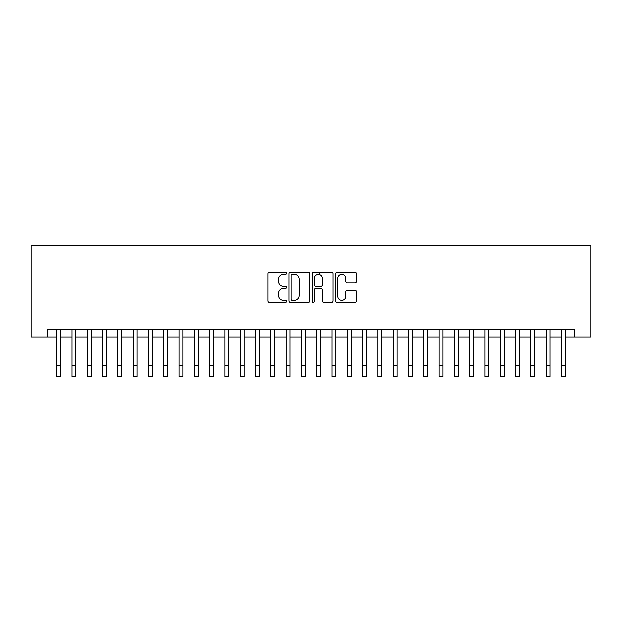 <?xml version="1.0" encoding="UTF-8"?>
<svg xmlns="http://www.w3.org/2000/svg" width="622" height="622" viewBox="0 0 622 622"><rect width="100%" height="100%" fill="white"/><g stroke="black" fill="none" stroke-linecap="round" stroke-linejoin="round"><path stroke-width="0.93" d="M286.532 273.369A1.05 1.05 0 0 0 285.475 272.319L269.528 272.319A1.501 1.501 0 0 0 268.028 273.82L268.028 300.846A1.501 1.501 0 0 0 269.528 302.346L285.475 302.346A1.05 1.05 0 0 0 286.532 301.297A1.05 1.05 0 0 0 285.475 300.239L283.414 300.239A4.805 4.805 0 0 1 278.609 295.434L278.609 293.187A4.805 4.805 0 0 1 283.414 288.383L285.475 288.383A1.05 1.05 0 0 0 286.532 287.333A1.05 1.05 0 0 0 285.475 286.283L283.414 286.283A4.805 4.805 0 0 1 278.609 281.478L278.609 279.224A4.805 4.805 0 0 1 283.414 274.419L285.475 274.419A1.05 1.05 0 0 0 286.532 273.369M354.874 282.901A1.501 1.501 0 0 0 356.375 281.401L356.375 273.82A1.501 1.501 0 0 0 354.874 272.319L337.163 272.319A1.501 1.501 0 0 0 335.662 273.82L335.662 300.846A1.501 1.501 0 0 0 337.163 302.346L354.874 302.346A1.501 1.501 0 0 0 356.375 300.846L356.375 291.687A1.501 1.501 0 0 0 354.874 290.186L347.294 290.186A1.501 1.501 0 0 0 345.793 291.687L345.793 296.227A4.02 4.02 0 0 1 341.773 300.239A4.02 4.02 0 0 1 337.762 296.227L337.762 278.438A4.02 4.02 0 0 1 341.773 274.419A4.02 4.02 0 0 1 345.793 278.438L345.793 281.401A1.501 1.501 0 0 0 347.294 282.901L354.874 282.901M47.163 337.038L47.163 329.396L574.837 329.396L574.837 337.038L590.9 337.038L590.9 245.27L31.1 245.27L31.1 337.038L56.719 337.038M309.686 273.82A1.501 1.501 0 0 0 308.185 272.319L290.466 272.319A1.501 1.501 0 0 0 288.966 273.82L288.966 300.846A1.501 1.501 0 0 0 290.466 302.346L308.185 302.346A1.501 1.501 0 0 0 309.686 300.846L309.686 273.82M313.815 272.319L331.534 272.319A1.501 1.501 0 0 1 333.034 273.82L333.034 300.846A1.501 1.501 0 0 1 331.534 302.346L323.945 302.346A1.501 1.501 0 0 1 322.445 300.846L322.445 289.883A1.501 1.501 0 0 0 320.944 288.383L315.914 288.383A1.501 1.501 0 0 0 314.413 289.883L314.413 301.297A1.05 1.05 0 0 1 313.364 302.346A1.05 1.05 0 0 1 312.314 301.297L312.314 273.82A1.501 1.501 0 0 1 313.815 272.319M60.544 337.038L72.012 337.038M75.837 337.038L87.313 337.038M91.131 337.038L102.607 337.038M106.432 337.038L117.9 337.038M121.725 337.038L133.194 337.038M137.019 337.038L148.487 337.038M152.312 337.038L163.788 337.038M167.606 337.038L179.082 337.038M182.907 337.038L194.375 337.038M198.2 337.038L209.668 337.038M213.494 337.038L224.962 337.038M228.787 337.038L240.263 337.038M244.081 337.038L255.556 337.038M259.382 337.038L270.85 337.038M274.675 337.038L286.143 337.038M289.969 337.038L301.437 337.038M305.262 337.038L316.738 337.038M320.563 337.038L332.031 337.038M335.857 337.038L347.325 337.038M351.15 337.038L362.618 337.038M366.444 337.038L377.919 337.038M381.737 337.038L393.213 337.038M397.038 337.038L408.506 337.038M412.332 337.038L423.8 337.038M427.625 337.038L439.093 337.038M442.918 337.038L454.394 337.038M458.212 337.038L469.688 337.038M473.513 337.038L484.981 337.038M488.806 337.038L500.275 337.038M504.1 337.038L515.568 337.038M519.393 337.038L530.869 337.038M534.687 337.038L546.163 337.038M549.988 337.038L561.456 337.038M565.281 337.038L574.837 337.038M292.122 274.419A1.05 1.05 0 0 0 291.073 275.468L291.073 299.19A1.05 1.05 0 0 0 292.122 300.239L294.299 300.239A4.805 4.805 0 0 0 299.104 295.434L299.104 279.224A4.805 4.805 0 0 0 294.299 274.419L292.122 274.419M322.445 278.508A4.02 4.02 0 0 0 318.433 274.496A4.02 4.02 0 0 0 314.413 278.508L314.413 284.775A1.501 1.501 0 0 0 315.914 286.283L320.944 286.283A1.501 1.501 0 0 0 322.445 284.775L322.445 278.508M56.719 365.262L60.544 365.262L60.544 376.73L56.719 376.73L56.719 329.396M60.544 365.262L60.544 329.396M72.012 365.262L75.837 365.262L75.837 376.73L72.012 376.73L72.012 329.396M75.837 365.262L75.837 329.396M87.313 365.262L91.131 365.262L91.131 376.73L87.313 376.73L87.313 329.396M91.131 365.262L91.131 329.396M102.607 365.262L106.432 365.262L106.432 376.73L102.607 376.73L102.607 329.396M106.432 365.262L106.432 329.396M117.9 365.262L121.725 365.262L121.725 376.73L117.9 376.73L117.9 329.396M121.725 365.262L121.725 329.396M133.194 365.262L137.019 365.262L137.019 376.73L133.194 376.73L133.194 329.396M137.019 365.262L137.019 329.396M148.487 365.262L152.312 365.262L152.312 376.73L148.487 376.73L148.487 329.396M152.312 365.262L152.312 329.396M163.788 365.262L167.606 365.262L167.606 376.73L163.788 376.73L163.788 329.396M167.606 365.262L167.606 329.396M179.082 365.262L182.907 365.262L182.907 376.73L179.082 376.73L179.082 329.396M182.907 365.262L182.907 329.396M194.375 365.262L198.2 365.262L198.2 376.73L194.375 376.73L194.375 329.396M198.2 365.262L198.2 329.396M209.668 365.262L213.494 365.262L213.494 376.73L209.668 376.73L209.668 329.396M213.494 365.262L213.494 329.396M224.962 365.262L228.787 365.262L228.787 376.73L224.962 376.73L224.962 329.396M228.787 365.262L228.787 329.396M240.263 365.262L244.081 365.262L244.081 376.73L240.263 376.73L240.263 329.396M244.081 365.262L244.081 329.396M255.556 365.262L259.382 365.262L259.382 376.73L255.556 376.73L255.556 329.396M259.382 365.262L259.382 329.396M270.85 365.262L274.675 365.262L274.675 376.73L270.85 376.73L270.85 329.396M274.675 365.262L274.675 329.396M286.143 365.262L289.969 365.262L289.969 376.73L286.143 376.73L286.143 329.396M289.969 365.262L289.969 329.396M301.437 365.262L305.262 365.262L305.262 376.73L301.437 376.73L301.437 329.396M305.262 365.262L305.262 329.396M316.738 365.262L320.563 365.262L320.563 376.73L316.738 376.73L316.738 329.396M320.563 365.262L320.563 329.396M319.568 274.66L319.568 272.319M332.031 365.262L335.857 365.262L335.857 376.73L332.031 376.73L332.031 329.396M335.857 365.262L335.857 329.396M347.325 365.262L351.15 365.262L351.15 376.73L347.325 376.73L347.325 329.396M351.15 365.262L351.15 329.396M362.618 365.262L366.444 365.262L366.444 376.73L362.618 376.73L362.618 329.396M366.444 365.262L366.444 329.396M377.919 365.262L381.737 365.262L381.737 376.73L377.919 376.73L377.919 329.396M381.737 365.262L381.737 329.396M393.213 365.262L397.038 365.262L397.038 376.73L393.213 376.73L393.213 329.396M397.038 365.262L397.038 329.396M408.506 365.262L412.332 365.262L412.332 376.73L408.506 376.73L408.506 329.396M412.332 365.262L412.332 329.396M423.8 365.262L427.625 365.262L427.625 376.73L423.8 376.73L423.8 329.396M427.625 365.262L427.625 329.396M439.093 365.262L442.918 365.262L442.918 376.73L439.093 376.73L439.093 329.396M442.918 365.262L442.918 329.396M454.394 365.262L458.212 365.262L458.212 376.73L454.394 376.73L454.394 329.396M458.212 365.262L458.212 329.396M469.688 365.262L473.513 365.262L473.513 376.73L469.688 376.73L469.688 329.396M473.513 365.262L473.513 329.396M484.981 365.262L488.806 365.262L488.806 376.73L484.981 376.73L484.981 329.396M488.806 365.262L488.806 329.396M500.275 365.262L504.1 365.262L504.1 376.73L500.275 376.73L500.275 329.396M504.1 365.262L504.1 329.396M515.568 365.262L519.393 365.262L519.393 376.73L515.568 376.73L515.568 329.396M519.393 365.262L519.393 329.396M530.869 365.262L534.687 365.262L534.687 376.73L530.869 376.73L530.869 329.396M534.687 365.262L534.687 329.396M546.163 365.262L549.988 365.262L549.988 376.73L546.163 376.73L546.163 329.396M549.988 365.262L549.988 329.396M561.456 365.262L565.281 365.262L565.281 376.73L561.456 376.73L561.456 329.396M565.281 365.262L565.281 329.396"/></g></svg>
